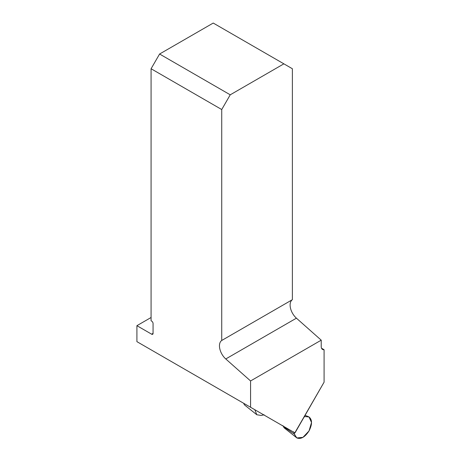 <?xml version="1.0" encoding="UTF-8"?>
<svg xmlns="http://www.w3.org/2000/svg" width="461" height="461" viewBox="0 0 461 461"><rect width="100%" height="100%" fill="white"/><g stroke="black" fill="none" stroke-linecap="round" stroke-linejoin="round"><path stroke-width="0.69" d="M242.267 402.476L243.713 403.306M283.215 426.114L263.686 414.842M294.844 432.827L324.089 382.169L294.982 432.914L136.911 341.647L136.911 325.679L151.646 334.19L153.064 333.372L153.064 323.553A2.005 1.158 60 0 0 151.646 321.098L151.081 320.77L151.081 68.747L221.729 109.539L221.729 340.472A12.026 6.944 -120 0 0 225.769 358.963L250.571 380.959L250.571 407.27M324.089 382.169L324.089 349.709A6.414 3.705 -60 0 1 322.55 349.426A6.414 3.705 -60 0 1 321.219 346.493L321.219 340.172L250.571 380.959M324.089 349.709L321.536 348.234M153.064 333.372A2.005 1.158 60 0 1 152.649 334.288A2.005 1.158 60 0 1 151.646 334.19M151.081 68.747L159.587 54.018L213.23 23.05L292.378 68.747L292.378 299.685A12.026 6.944 -120 0 0 296.417 318.171L321.219 340.172M292.378 299.685L221.729 340.472M283.878 63.837L230.235 94.81L221.729 109.539M159.587 54.018L230.235 94.81M151.081 317.496L136.911 325.679M296.394 437.604L294.55 434.239L283.475 426.656A9.871 5.699 120 0 0 284.621 428.217L296.896 437.95C300.941 439.448 304.98 437.114 309.02 430.949C312.339 424.368 312.339 419.7 309.02 416.946L305.176 416.606L304.225 416.905L305.176 416.606L309.02 416.946L311.532 422.501L309.02 430.949L302.958 437.351L296.896 437.95L294.677 434.792L293.934 432.303M283.475 426.656L282.921 425.636M243.708 403.306A9.871 5.699 120 0 0 245.039 405.363L256.812 414.75L254.8 409.714M264.216 414.837L261.156 415.436L256.812 414.75M294.55 434.239L293.669 431.842M225.769 358.963L296.417 318.171M305.113 415.367L308.472 416.681"/></g></svg>
